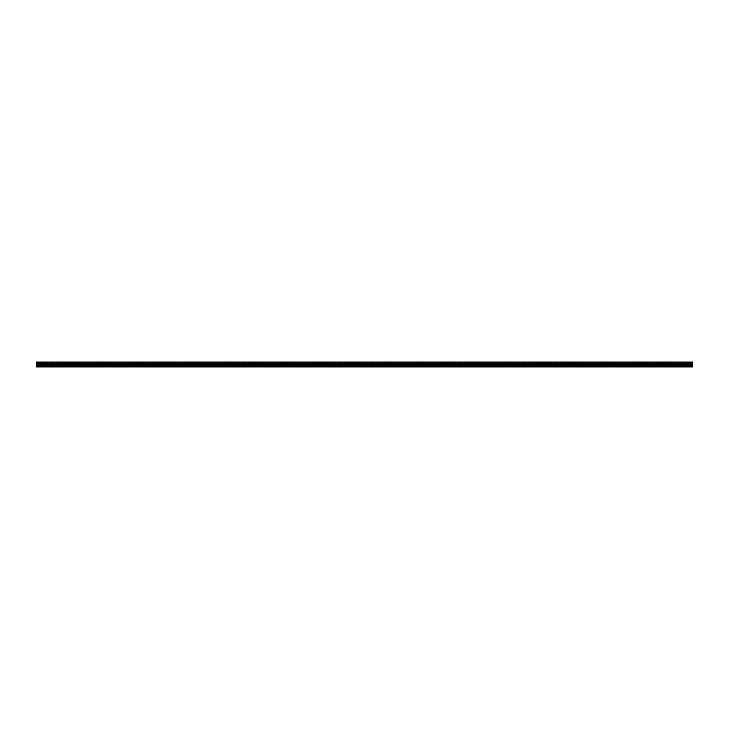 <?xml version="1.0" encoding="UTF-8"?>
<svg xmlns="http://www.w3.org/2000/svg" width="729" height="729" viewBox="0 0 729 729"><rect width="100%" height="100%" fill="white"/><g stroke="black" fill="none" stroke-linecap="round" stroke-linejoin="round"><path stroke-width="0.55" stroke-dasharray="3.65 2.73" d="M692.55 363.188L692.55 366.96L692.55 366.468L36.45 366.468L36.45 362.04L36.45 362.532L36.45 362.04L692.55 362.04L692.55 364.992L692.55 363.188L36.45 363.188L36.45 362.532L36.45 364.992L36.45 363.188L692.55 363.188L36.45 363.188M36.45 364.992L36.45 364.5L692.55 364.5L692.55 364.992L36.45 364.992M692.55 364.5L36.45 364.5M692.55 362.532L36.45 362.532L692.55 362.532M692.55 366.96L36.45 366.96M692.55 363.844L36.45 363.844M692.55 365.812L36.45 365.812"/><path stroke-width="1.09" d="M692.55 366.468L692.55 364.992L36.45 364.992L36.45 366.468L692.55 366.468L692.55 366.96L36.45 366.96L36.45 366.468M692.55 363.188L36.45 363.188L36.45 362.04L692.55 362.04L692.55 364.992M36.45 363.188L36.45 364.992M692.55 365.812L36.45 365.812M692.55 363.844L36.45 363.844"/></g></svg>
